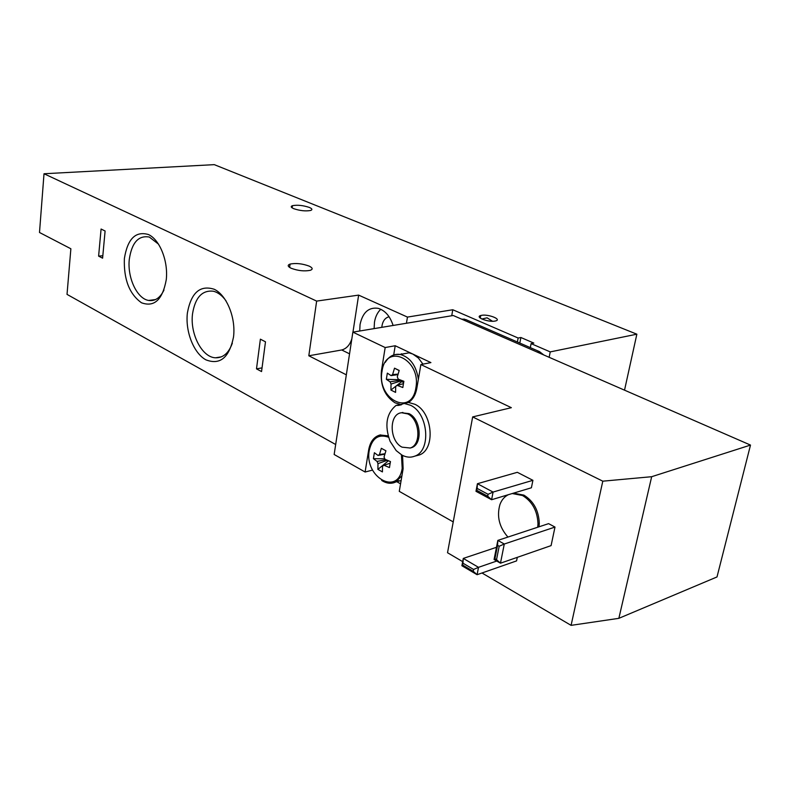<?xml version="1.0" encoding="UTF-8"?>
<svg xmlns="http://www.w3.org/2000/svg" width="790" height="790" viewBox="0 0 790 790"><rect width="100%" height="100%" fill="white"/><g stroke="black" fill="none" stroke-linecap="round" stroke-linejoin="round"><path stroke-width="1.19" d="M309.137 266.102C302.293 263.603 295.934 262.932 290.078 264.077C287.293 265.124 287.649 266.516 291.154 268.254C298.008 270.782 304.377 271.464 310.282 270.318C313.107 269.252 312.722 267.84 309.137 266.102M309.275 207.405C302.975 205.341 297.366 204.768 292.438 205.686C290.483 206.437 290.927 207.444 293.781 208.698C300.082 210.782 305.71 211.374 310.677 210.456C312.652 209.686 312.188 208.669 309.275 207.405M226.039 300.862C222.257 295.608 218.04 292.399 213.389 291.234C202.151 289.96 195.199 297.475 192.543 313.768C189.827 333.795 202.033 357.475 215.571 357.801C223.155 357.959 228.744 353.081 232.349 343.166M233.504 337.093C236.013 317.935 226.789 295.243 214.268 289.278C200.058 284.765 191.091 292.675 187.378 313.018C185.206 331.533 193.698 353.209 205.884 359.825C220.005 365.316 229.209 357.742 233.504 337.093M158.612 244.219L149.33 237.049C138.497 235.153 131.821 242.56 129.303 259.268C127.19 277.567 137.045 298.768 148.668 300.447C155.077 301.365 160.182 297.889 163.994 290.009M166.265 279.69C168.359 261.174 159.847 239.765 148.49 234.551C135.603 230.808 127.565 238.807 124.376 258.547C123.645 279.344 129.363 294.087 141.519 302.787C154.327 307.428 162.572 299.736 166.265 279.69M289.407 267.287L289.93 265.183M359.717 331L360.052 324.542C362.65 312.406 368.693 307.004 378.173 308.327C385.095 310.45 390.072 316.168 393.114 325.47M380.78 309.265C377.492 312.386 375.378 316.701 374.47 322.211L374.114 328.62M389.095 316.77C385.332 317.679 382.972 320.651 382.005 325.707L381.827 327.337M388.562 437.235C378.608 433.759 372.179 438.094 369.295 450.241C363.953 476.943 398.012 496.515 402.189 468.342L401.438 454.803M389.924 464.619L389.47 467.571L383.989 465.261L382.528 466.159L382.429 471.906L377.897 469.369L377.985 463.641L377.047 461.409L373.423 458.684L374.381 452.729L378.025 455.445L379.476 454.526L381.353 448.305L385.925 450.794L384.039 457.035L384.977 459.267L390.467 461.577L389.924 464.619M494.994 321.076L495.765 320.898C501.976 319.318 488.289 313.986 481.574 315.329L480.745 315.516C474.514 317.067 488.23 322.458 494.994 321.076M415.856 387.989C421.475 359.055 385.579 342.248 382.034 371.3C376.484 399.088 411.511 417.248 415.856 387.989M403.315 384.444L402.831 387.525L397.212 385.362L395.711 386.379L395.583 392.403L390.922 390.062L391.04 384.049L390.082 381.817L386.33 379.319L387.337 373.137L391.09 375.615L392.591 374.579L394.516 368.17L399.207 370.461L397.281 376.889L398.239 379.141L403.878 381.293L403.315 384.444M513.539 493.138L523.879 495.123C533.576 501.097 538.721 510.478 539.293 523.266L539.037 526.792M512.226 493.533L522.565 495.528C532.263 501.512 537.407 510.893 537.99 523.691L537.733 527.226M420.873 364.555L511.347 407.68L472.667 416.913L602.8 481.179L651.671 476.706L750.5 445.076L453.243 315.496L352.863 332.136L385.174 347.541L395.207 345.744L430.906 362.6L420.873 364.555L416.824 388.354C415.609 394.901 412.854 399.602 408.549 402.475L414.809 404.253C432.673 411.985 435.882 449.451 419.253 455L415.451 455.968M408.549 402.475L404.144 403.433L410.405 405.221C428.259 413.002 431.498 450.567 414.869 456.116C410.701 457.775 406.396 457.44 401.952 455.089L396.215 450.626L390.112 441.363C384.375 425.435 386.359 413.447 396.086 405.408L400.49 404.441L395.049 402.821C384.7 396.047 380.158 385.401 381.412 370.885L385.174 347.541M401.508 412.765L408.983 413.624C421.09 418.976 422.917 444.513 411.462 447.693L409.971 448.078M407.719 413.901C419.826 419.263 421.653 444.819 410.207 448.009L402.09 447.17C389.184 441.106 388.749 413.674 401.626 412.745L407.719 413.901M404.144 403.433L398.456 405.408L396.086 405.408M397.587 480.853L401.083 480.755M400.56 483.816L396.778 481.703M352.863 332.136L334.15 454.487L365.108 472.015L368.693 449.787C370.204 441.659 373.966 436.732 379.98 434.994L388.147 435.843M402.564 455.405L403.127 468.727L399.276 491.36L453.233 521.913M395.207 345.744L393.706 354.937M422.966 364.151L418.404 358.048L412.854 354.068L409.062 352.834L400.096 354.424M750.5 445.076L717.004 576.947L618.856 618.333L571.081 625.354L481.989 572.987M472.667 416.913L447.525 552.733L462.683 561.641M372.564 470.09L365.108 472.015M651.671 476.706L618.856 618.333M602.8 481.179L571.081 625.354M497.572 545.347L497.838 540.399L548.586 523.642L554.995 527.068L551.084 545.623L500.475 563.191L494.066 559.508L494.925 558.747L497.572 545.347L499.181 546.255L496.525 559.676L494.925 558.747M476.765 490.323L475.985 491.311L477.427 483.717L517.332 472.311L532.914 480.32L531.403 487.776L491.597 499.724L487.697 496.209L476.765 490.323L477.121 488.418L488.062 494.293L487.697 496.209M517.292 557.355L516.571 560.9L477.081 574.705L473.25 571.308L462.614 565.028L462.96 563.191L473.605 569.462L473.25 571.308M473.605 569.462L478.513 567.329L477.081 574.705L461.903 565.739L463.286 558.421L462.96 563.191M462.614 565.028L461.903 565.739M496.476 547.302L463.286 558.421L478.513 567.329L496.742 561.048M488.062 494.293L493.079 492.071L491.597 499.724L475.985 491.311M532.914 480.32L493.079 492.071L477.427 483.717L477.121 488.418M494.066 559.508L497.838 540.399L504.287 544.024L499.181 546.255M496.525 559.676L500.475 563.191L504.287 544.024L554.995 527.068M507.931 537.062C499.231 527.147 496.574 516.285 499.961 504.464C501.719 499.813 504.534 496.555 508.395 494.688M403.562 383.002L401.952 380.602M403.621 382.666L401.804 381.56L401.962 380.622L391.04 384.049M390.922 390.062L401.804 381.56M403.443 383.663L397.212 385.362M394.516 368.17L399.157 370.609M392.591 374.579L398.022 374.114M397.874 374.638L391.09 375.615M386.33 379.319L399.651 379.714M390.082 381.817L400.935 380.217M256.493 368.861L261.549 371.567L265.489 341.803L260.384 339.177L256.493 368.861L262.033 367.873M549.149 357.307L550.235 351.896L531.097 343.62L533.823 343.087L520.887 337.508L518.151 338.021L452.779 309.749L407.452 317.086L358.63 295.114L316.642 301.099L308.811 355.776L346.336 374.825M550.235 351.896L636.858 334.19L624.525 390.161M316.642 301.099L44.013 173.751L214.278 164.646L636.858 334.19M44.013 173.751L39.5 232.487L70.873 248.771L67.022 294.384L335.671 444.513M452.779 309.749L451.722 315.753M401.31 354.276L401.399 353.752M406.435 323.258L407.452 317.086M308.811 355.776L341.724 349.98C346.494 348.686 349.861 344.993 351.827 338.89M352.962 332.126L358.63 295.114M520.887 337.508L519.81 343.058M518.151 338.021L517.391 342.001L465.824 319.575L463.493 319.97M461.429 319.071L465.824 319.575M537.17 352.083L539.491 351.619L530.317 347.63L531.097 343.62M539.491 351.619L543.787 354.967M530.317 347.63L517.391 342.001M98.612 256.128L102.601 258.182L105.1 230.996L101.081 229.031L98.612 256.128L102.828 255.713M390.349 462.199L389.826 461.33M390.418 461.834L389.875 461.35M377.897 469.369L388.453 460.787M390.171 463.207L383.989 465.261M379.476 454.526L384.937 453.756M384.819 454.171L378.025 455.445M373.423 458.684L384.849 458.822M377.047 461.409L385.954 459.721M387.278 460.294L377.985 463.641M395.197 354.522L400.303 354.463C410.168 357.317 416.192 365.582 418.374 379.259M382.123 370.747L381.412 370.885M369.404 449.619L368.693 449.787M341.724 349.98L349.545 353.831M401.942 475.708L395.8 481.959L393.272 482.907M289.624 267.435L290.078 264.077M292.142 207.869L292.438 205.686M380.612 434.865L375.872 437.482L372.218 442.094M492.506 321.254L487.065 317.817L481.861 319.022M409.062 352.834L400.303 354.463C393.993 353.584 388.986 356.211 385.303 362.343M539.293 523.266L537.99 523.691M419.253 455L414.869 456.116M411.462 447.693L410.207 448.009M401.458 404.747L398.456 405.408M402.89 412.459L401.626 412.745M480.271 318.103L480.745 315.516M462.229 319.417L464.263 319.071M381.688 480.429C386.557 483.589 391.257 484.102 395.8 481.959L401.123 480.527M155.531 299.558L148.668 300.447M221.447 356.823L215.571 357.801"/></g></svg>
